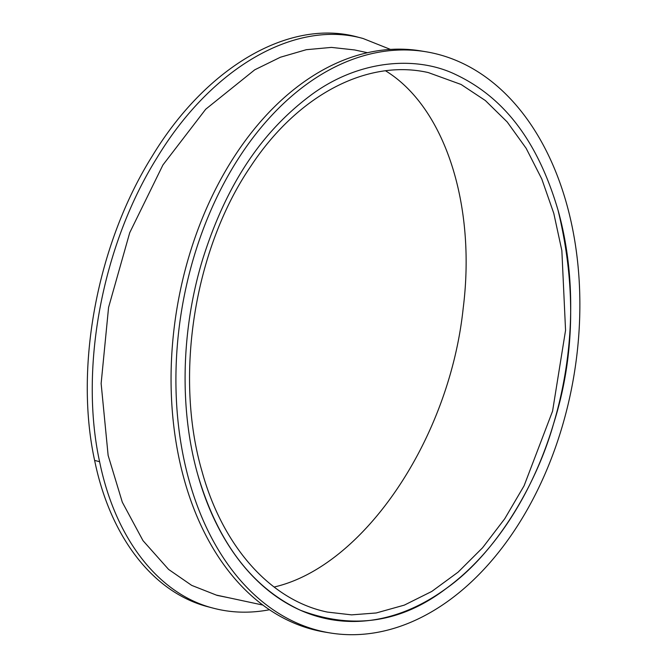 <?xml version="1.0" encoding="UTF-8"?>
<svg xmlns="http://www.w3.org/2000/svg" width="667" height="667" viewBox="0 0 667 667"><rect width="100%" height="100%" fill="white"/><g stroke="black" fill="none" stroke-linecap="round" stroke-linejoin="round"><path stroke-width="1" d="M197.699 474.412C217.542 542.163 251.809 587.452 300.5 610.28C352.91 630.048 401.592 622.703 446.548 588.252C495.389 553.827 536.151 485.568 553.477 424.07C574.754 357.17 576.288 285.893 558.062 210.255C536.176 135.851 500.183 95.698 455.886 74.654C416.216 55.244 357.554 59.588 309.221 96.407C264.407 130.407 227.539 180.198 202.601 259.555C181.124 330.082 179.298 409.321 197.699 474.412A281.182 189.845 99.4 0 0 326.038 618.609A281.182 189.845 99.4 0 0 332.091 619.76A281.182 189.845 99.4 0 0 522.436 498.666A281.182 189.845 99.4 0 0 558.071 210.247M425.846 51.743L420.994 50.942A294.514 198.841 99.4 0 0 221.619 177.781A294.514 198.841 99.4 0 0 184.3 479.873A294.514 198.841 99.4 0 0 325.062 632.116L329.923 632.916A294.514 198.841 99.4 0 0 574.079 374.712A294.514 198.841 99.4 0 0 425.846 51.743A294.514 198.841 99.4 0 0 226.48 178.581A294.514 198.841 99.4 0 0 189.153 480.674A294.514 198.841 99.4 0 0 329.923 632.916M367.475 52.71L354.611 49.95L331.449 47.399L306.295 49.7L280.415 57.229L254.744 69.81L205.728 109.205L162.931 164.957L129.723 232.708L108.571 307.437L101.134 383.508L108.121 455.328M269.501 609.746C250.2 613.423 231.574 612.923 213.632 608.254C158.621 594.405 115.291 538.744 99.6 461.714C79.148 367.909 102.343 245.097 157.037 157.704C211.389 67.801 295.014 19.385 363.056 38.494L390.437 49.408M229.148 597.84L217.017 595.356L191.704 585.384L168.601 569.426L142.988 540.629L122.311 502.193L108.146 455.453M213.632 608.254L208.654 606.945C153.652 593.096 110.313 537.435 94.622 460.405C74.17 366.608 97.365 243.788 152.059 156.403C206.411 66.5 290.045 18.084 358.087 37.185L363.056 38.494M201.976 471.277C222.62 546.548 270.66 600.475 327.447 612.089L351.601 614.866L376.213 612.973L404.302 605.127L431.799 591.429L458.087 572.153L482.591 547.749L504.752 518.743L524.079 485.809L552.576 411.13L565.558 330.332L561.856 250.609L553.793 213.382L541.804 179.039L526.163 148.332L507.195 121.961L485.343 100.525L461.097 84.476L428.256 72.561C367.083 58.671 297.699 95.214 251.017 165.908C194.422 248.474 174.029 375.463 201.976 471.277M274.095 587.035C363.19 566.667 449.358 439.67 463.173 308.387C476.38 204.335 444.581 106.987 385.551 70.802M94.622 460.405L99.6 461.714M216.958 595.222L262.915 605.077"/></g></svg>
